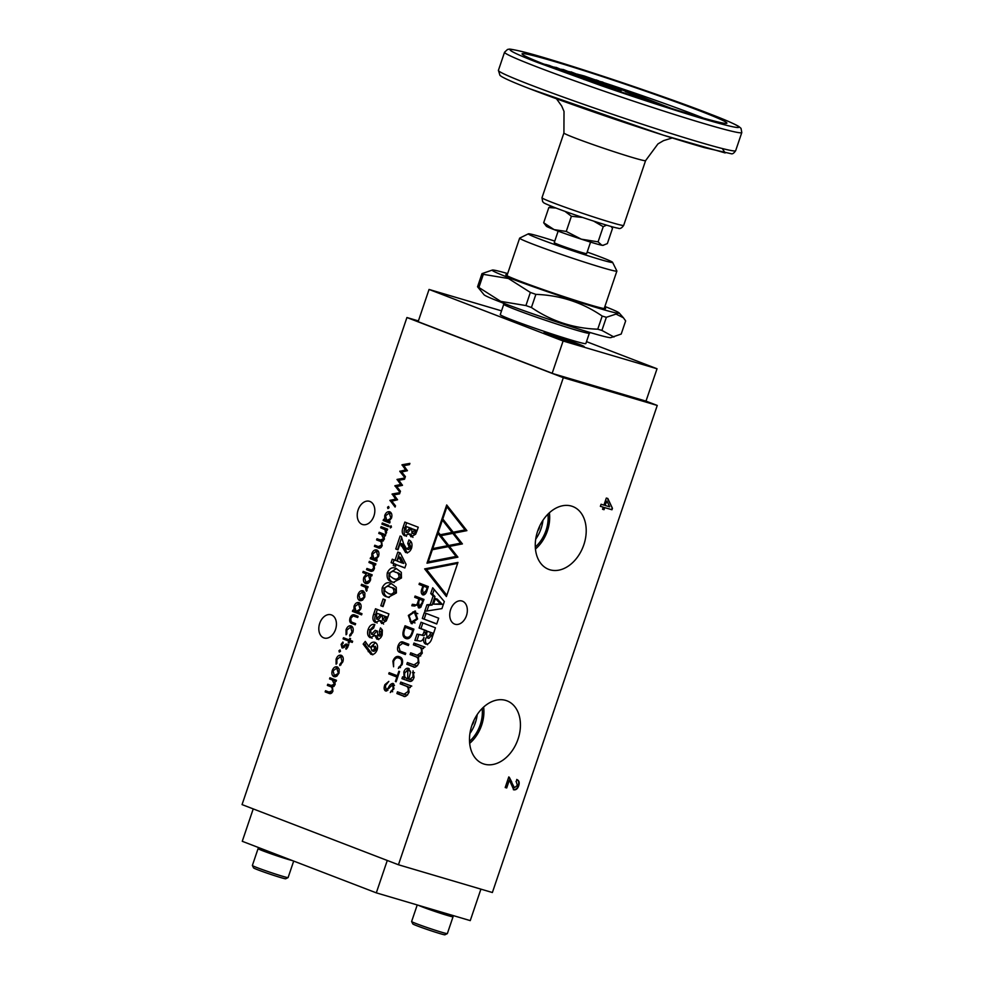 <?xml version="1.0" encoding="UTF-8"?>
<svg xmlns="http://www.w3.org/2000/svg" width="984" height="984" viewBox="0 0 984 984"><rect width="100%" height="100%" fill="white"/><g stroke="black" fill="none" stroke-linecap="round" stroke-linejoin="round"><path stroke-width="1.48" d="M703.412 118.08A104.771 4.182 18.7 0 0 694.729 114.685A104.771 4.182 18.7 0 0 612.577 85.571M671.322 108.388L628.837 91.967M612.515 86.358L612.515 85.534L595.996 80.147A104.771 4.182 18.7 0 0 595.652 79.999M579.662 74.87A104.771 4.182 18.7 0 0 577.202 74.095M563.057 69.704A104.771 4.182 18.7 0 0 561.47 69.224M556.083 67.613A104.771 4.182 18.7 0 0 554.398 67.109M545.653 64.575A104.771 4.182 18.7 0 0 543.82 64.058M549.933 65.78L564.828 70.971L564.607 71.623L560.659 70.516M556.046 67.724L571.901 73.025L571.692 73.677L564.631 71.537M570.904 72.09L583.057 76.42L582.836 77.072L575.074 74.427M580.498 76.358L580.72 75.706L568.875 71.512L575.209 74.034L574.988 74.673L571.716 73.603M595.541 80.7L582.897 76.875M598.211 81.414L596.464 80.774M610.264 85.842L598.087 81.758L598.309 81.118L609.502 84.55L602.725 82.558M594.127 82.41C595.726 83.05 595.64 83.111 593.869 82.595M590.326 81.131L589.674 80.922M598.063 83.419L595.566 82.595L595.787 81.943L604.471 85.018L596.771 82.324L596.55 82.976M604.471 85.018L604.262 85.669L601.039 84.71L600.277 83.677M600.08 84.243L598.026 83.542L598.247 82.902M609.096 86.395L608.875 87.035L605.664 86.088L604.902 85.055L605.972 85.374L601.482 83.64L609.096 86.395L604.902 85.055M609.108 86.002L613.339 87.65L613.118 88.302L608.936 86.863M621.199 90.626L613.905 87.564C612.405 86.961 612.491 86.912 614.164 87.391L621.421 89.975L621.199 90.626L621.421 89.987L616.365 88.474M616.193 88.978L613.684 88.216C612.183 87.613 612.269 87.551 613.954 88.043M611.925 85.965L611.642 86.654L610.621 85.583L611.925 85.965L610.67 85.546M616.181 87.318L622.774 89.63L621.285 89.888M613.475 87.195L612.54 86.1L619.809 88.585L616.23 87.195M625.234 91.057L622.589 90.171M656.955 103.812L656.549 102.865L659.846 104.735M656.353 103.468L649.526 100.823M647.607 100.085L625.295 91.549L625.369 90.688L625.295 91.549M544.386 64.28L555.271 68.486M556.009 69.286L555.419 68.523M549.982 65.645L545.689 64.464L553.746 67.232L553.279 67.859M555.333 68.167L553.746 67.232M564.828 70.971L555.394 68.007M563.488 70.479L556.157 67.392M565.468 71.857L565.689 71.217L563.512 70.381M571.901 73.025L565.689 71.217M563.02 69.815L577.301 74.353L570.978 71.844M572.54 73.935L572.762 73.283L563.143 69.458M575.209 74.034L572.762 73.283M583.057 76.42L580.72 75.706M591.446 79.815L591.667 79.163L580.462 75.387M579.478 75.411L579.699 74.772L584.545 76.076L595.763 80.048L596.341 81.131M595.763 80.048L591.667 79.163M598.481 81.168L602.872 82.127M596.083 79.901L598.592 80.823M605.689 84.403L605.91 83.763L598.309 81.118M612.515 85.534L605.91 83.763M582.86 78.609L582.811 78.597C584.594 79.114 584.681 79.052 583.106 78.425C584.681 79.052 584.594 79.114 582.86 78.609M576.882 76.567C575.296 75.953 575.369 75.879 577.104 76.383L583.106 78.425M584.115 78.855L582.491 78.191M588.592 80.651L584.213 78.597M589.637 81.02L588.703 80.331M581.495 77.834L589.773 80.651M582.516 78.093L581.544 77.711M586.821 79.507L594.348 81.77C595.947 82.398 595.861 82.459 594.09 81.943L586.858 79.372M593.893 82.521L594.09 81.943C595.861 82.459 595.947 82.398 594.348 81.77M599.01 83.923L599.219 83.271M601.039 84.71L601.261 84.058M596.771 82.324L595.787 81.943M605.664 86.088L605.873 85.436M604.41 84.673L609.133 85.915M612.122 88.006L612.343 87.355L604.459 84.526M613.339 87.65L612.343 87.355M613.684 88.216L613.905 87.564C612.405 86.961 612.491 86.912 614.164 87.391M613.93 88.302L614.151 87.65M615.098 87.847L614.434 87.65M618.014 89.741L618.235 89.101M619.736 90.282L619.945 89.63M628.555 94.624L632.466 95.78M635.172 96.653L633.487 95.879L635.898 96.666M634.459 96.284L636.956 97.244M635.775 96.69L634.877 96.444M646.611 100.442L639.046 97.945M639.809 97.773C637.607 97.109 637.374 97.109 639.096 97.797C637.374 97.109 637.607 97.109 639.809 97.773L646.66 100.294M645.356 99.519L651.506 101.733L645.356 99.519M617.89 88.597L612.54 86.1M618.948 88.978L618.014 88.216M621.581 89.987L621.802 89.347L619.096 88.535M622.774 89.63L621.802 89.347M628.456 91.758L621.002 88.954M621.753 88.843C619.551 88.179 619.305 88.179 621.027 88.867C619.305 88.179 619.551 88.179 621.753 88.843L628.591 91.364M628.862 91.893L625.369 90.688M625.516 90.897L626.255 91.832M626.476 91.18L656.549 102.865M660.043 104.156L669.514 107.822M545.333 64.735L552.713 67.552M557.916 68.585L560.585 69.569L557.866 68.757M583.315 76.1L592.934 79.15L582.762 75.805M592.86 79.347L593.512 79.458M578.051 76.887L581.273 78.044M611.371 86.936L608.579 85.94L611.371 86.936M644.188 99.47L640.178 98.117L644.188 99.47M649.538 101.02L646.746 100.011L649.538 101.02M626.131 90.54L622.122 89.187L626.131 90.54M590.56 242.113L586.661 253.626A17.109 0.689 -161.3 0 1 576.366 250.809A17.109 0.689 -161.3 0 1 558.715 244.672A17.109 0.689 -161.3 0 1 554.25 242.654L558.137 231.142M698.701 110.442A108.129 4.317 18.7 0 0 587.116 71.635A108.129 4.317 18.7 0 0 522.061 53.837A108.129 4.317 18.7 0 0 550.277 66.58A108.129 4.317 18.7 0 0 661.851 105.386A108.129 4.317 18.7 0 0 726.905 123.172A108.129 4.317 18.7 0 0 698.701 110.442M587.19 252.064A44.489 1.771 -161.3 0 1 600.99 257.156A44.489 1.771 -161.3 0 1 612.577 262.322A44.489 1.771 -161.3 0 1 586.612 255.323A44.489 1.771 -161.3 0 1 539.921 239.112A44.489 1.771 -161.3 0 1 528.371 233.823A44.489 1.771 -161.3 0 1 554.779 241.092M612.577 262.322L616.87 270.981A51.328 2.054 -161.3 0 1 616.882 271.067A51.328 2.054 -161.3 0 1 585.997 262.63A51.328 2.054 -161.3 0 1 533.033 244.204A51.328 2.054 -161.3 0 1 519.638 238.153A51.328 2.054 -161.3 0 1 519.712 238.091L528.371 233.823M507.252 274.757A52.693 2.103 18.7 0 0 505.825 274.868A52.693 2.103 18.7 0 0 519.552 280.981A52.693 2.103 18.7 0 0 572.995 299.591A52.693 2.103 18.7 0 0 605.566 308.619A52.693 2.103 18.7 0 0 604.496 307.672M507.658 273.577A67.072 2.681 18.7 0 0 492.406 270.034A67.072 2.681 18.7 0 0 509.687 278.066A67.072 2.681 18.7 0 0 580.941 302.777A67.072 2.681 18.7 0 0 619.157 312.937A67.072 2.681 18.7 0 0 604.889 306.491M481.988 273.638L477.548 286.774L484.042 294.745A67.072 2.681 -161.3 0 0 501.446 302.42A67.072 2.681 -161.3 0 0 568.592 325.815A67.072 2.681 -161.3 0 0 610.793 337.647L621.212 334.043L625.652 320.907L623.413 317.771L616.033 314.08L606.353 317.291A77.33 3.087 18.7 0 1 602.196 316.061C582.343 302.469 560.24 295.237 535.874 294.376A77.33 3.087 18.7 0 1 530.364 292.433L508.494 278.534L483.341 274.351A77.33 3.087 18.7 0 1 481.988 273.638L492.406 270.034M613.967 337.008L601.913 330.427L606.353 317.291M602.196 316.061L597.743 329.197A77.33 3.087 18.7 0 0 601.913 330.427M597.743 329.197C573.574 328.398 551.458 321.165 531.422 307.5L535.874 294.376M530.364 292.433L525.923 305.569A77.33 3.087 18.7 0 0 531.422 307.5M525.923 305.569L500.758 301.387L478.888 287.488L483.341 274.351M590.548 332.654L589.281 333.281A45.166 1.808 -161.3 0 1 561.372 325.532A45.166 1.808 -161.3 0 1 515.554 309.579A45.166 1.808 -161.3 0 1 503.783 304.339L503.156 303.072M589.33 333.256L585.837 343.588A45.166 1.808 -161.3 0 1 558.654 336.147A45.166 1.808 -161.3 0 1 512.049 319.935A45.166 1.808 -161.3 0 1 500.266 314.622L503.759 304.29M577.903 345.126A21.353 0.849 -161.3 0 1 555.862 337.856A21.353 0.849 -161.3 0 1 543.734 332.912A21.353 0.849 -161.3 0 1 550.019 334.4A21.353 0.849 -161.3 0 1 572.061 341.669A21.353 0.849 -161.3 0 1 584.188 346.614A21.353 0.849 -161.3 0 1 577.903 345.126M537.645 531.126A33.653 24.047 111 0 0 547.977 569.072A33.653 24.047 111 0 0 583.832 544.779A33.653 24.047 111 0 0 572.122 506.293A33.653 24.047 111 0 0 537.645 531.126M549.392 512.762A32.029 22.89 -69 0 1 547.412 530.868A32.029 22.89 -69 0 1 535.431 549.035M471.865 725.442A33.653 24.047 111 0 0 482.197 763.387A33.653 24.047 111 0 0 518.051 739.095A33.653 24.047 111 0 0 506.354 700.608A33.653 24.047 111 0 0 471.865 725.442M483.624 707.078A32.029 22.89 -69 0 1 481.643 725.183A32.029 22.89 -69 0 1 469.663 743.351M323.748 637.866A12.115 8.462 106.5 0 1 319.603 623.684A12.115 8.462 106.5 0 1 331.054 614.779A12.115 8.462 106.5 0 1 331.51 614.938A12.115 8.462 106.5 0 1 335.642 629.12A12.115 8.462 106.5 0 1 324.191 638.013A12.115 8.462 106.5 0 1 323.748 637.866M362.149 524.386A12.115 8.462 106.5 0 1 358.016 510.204A12.115 8.462 106.5 0 1 369.467 501.299A12.115 8.462 106.5 0 1 369.91 501.459A12.115 8.462 106.5 0 1 374.043 515.641A12.115 8.462 106.5 0 1 362.604 524.534A12.115 8.462 106.5 0 1 362.149 524.386M454.657 624.102A12.115 8.462 106.5 0 1 450.524 609.908A12.115 8.462 106.5 0 1 461.963 601.015A12.115 8.462 106.5 0 1 462.418 601.163A12.115 8.462 106.5 0 1 466.551 615.357A12.115 8.462 106.5 0 1 455.1 624.25A12.115 8.462 106.5 0 1 454.657 624.102M575.062 343.969A16.974 0.676 18.7 0 0 580.056 345.113A16.974 0.676 18.7 0 0 570.13 341.116A16.974 0.676 18.7 0 0 552.897 335.433A16.974 0.676 18.7 0 0 547.928 334.24A16.974 0.676 18.7 0 0 557.251 338.078A16.974 0.676 18.7 0 0 575.062 343.969M535.284 547.03A29.975 21.414 111 0 0 546.009 530.45A29.975 21.414 111 0 0 547.94 514.165M542.971 520.265A29.975 21.414 -69 0 1 541.089 528.556A29.975 21.414 -69 0 1 535.702 539.171M469.516 741.346A29.975 21.414 111 0 0 480.241 724.765A29.975 21.414 111 0 0 482.16 708.468M477.203 714.581A29.975 21.414 -69 0 1 475.321 722.871A29.975 21.414 -69 0 1 469.921 733.486M292.334 860.557A18.856 0.75 -161.3 0 1 288.25 859.438A18.856 0.75 -161.3 0 1 262.986 850.865A18.856 0.75 -161.3 0 1 258.066 848.651A18.856 0.75 -161.3 0 1 258.091 848.626L259.518 847.925M452.345 915.329L453.046 916.731A18.856 0.75 -161.3 0 1 453.046 916.768A18.856 0.75 -161.3 0 1 441.705 913.669A18.856 0.75 -161.3 0 1 422.247 906.891A18.856 0.75 -161.3 0 1 418.237 905.243M537.744 530.843A6.421 4.588 111 0 0 539.306 528.039A6.421 4.588 111 0 0 539.736 525.96M471.963 725.159A6.421 4.588 111 0 0 473.538 722.342A6.421 4.588 111 0 0 473.968 720.276M293.687 861.074L288.103 877.568A18.856 0.75 -161.3 0 1 288.078 877.593A18.856 0.75 -161.3 0 1 282.556 876.264A18.856 0.75 -161.3 0 1 257.291 867.704A18.856 0.75 -161.3 0 1 252.384 865.514A18.856 0.75 -161.3 0 1 252.371 865.477L258.066 848.651M453.046 916.768L447.351 933.595A18.856 0.75 -161.3 0 1 447.326 933.619A18.856 0.75 -161.3 0 1 435.678 930.384A18.856 0.75 -161.3 0 1 416.539 923.73A18.856 0.75 -161.3 0 1 411.632 921.541A18.856 0.75 -161.3 0 1 411.619 921.504L417.228 904.948M288.078 877.593L285.692 878.774A16.974 0.676 -161.3 0 1 275.2 875.858A16.974 0.676 -161.3 0 1 257.98 869.868A16.974 0.676 -161.3 0 1 253.565 867.9L252.384 865.514M447.326 933.619L444.94 934.8A16.974 0.676 -161.3 0 1 434.448 931.885A16.974 0.676 -161.3 0 1 417.241 925.895A16.974 0.676 -161.3 0 1 412.813 923.927L411.632 921.541M555.972 208.03L548.826 207.575L551.335 206.296M582.577 217.464L571.397 216.259L564.988 211.351M606.562 225.139L603.229 226.677L593.746 221.154M603.647 245.213L601.864 245.25A29.938 1.193 -161.3 0 0 602.934 245.36L607.362 243.589L612.491 228.411L611.162 226.468M571.397 216.259L566.255 231.437L554.115 229.629L543.685 222.753L548.826 207.575M543.685 222.753L546.341 226.209A29.938 1.193 -161.3 0 0 554.115 229.629A29.938 1.193 -161.3 0 0 581.323 239.173L566.255 231.437M598.087 241.855L581.323 239.173A29.938 1.193 -161.3 0 0 601.864 245.25L598.087 241.855L603.229 226.677M477.548 286.774A77.33 3.087 18.7 0 0 478.888 287.488M501.545 310.858L429.049 289.444L563.106 341.005L657.041 368.766L586.489 341.632M563.106 341.005L552.184 373.256L418.138 321.694L429.049 289.444M418.138 321.694L552.233 373.416L645.984 401.128L657.041 368.766M645.996 401.115L657.25 405.445L563.315 377.684L406.921 317.524L418.397 320.919M516.28 781.665L517.35 785.355L514.46 787.741L508.777 776.929L505.198 787.52L506.698 787.963L509.38 780.041L513.771 789.82C515.985 790.115 517.633 788.774 518.691 785.798C519.687 782.747 519.171 780.681 517.141 779.635L516.01 781.554M513.525 789.746L513.353 789.66C515.542 789.943 517.19 788.602 518.248 785.626L518.691 785.798M606.316 498.052L603.93 505.112L601.076 504.263L600.363 506.342L603.229 507.178L602.528 509.257L604.028 509.7L604.729 507.633L611.962 509.761L612.454 508.31L607.829 498.494L606.316 498.052M657.25 405.445L492.381 892.525L398.446 864.764L563.315 377.684M406.921 317.524L242.052 804.604L398.446 864.764M369.996 569.662L371.522 570.105L373.637 568.149L372.998 564.263L368.951 562.504L369.344 561.347L375.876 563.857L375.482 565.013L374.301 564.57L374.375 568.666C373.207 571.163 371.694 571.913 369.861 570.929L366.528 569.65L366.921 568.481L373.194 570.597M370.587 579.847C369.394 582.786 367.708 584.016 365.544 583.537C363.563 582.454 362.985 580.375 363.809 577.288L366.417 573.918L362.825 572.54L363.219 571.384L372.161 574.816L371.767 575.984L370.562 575.517L370.587 579.847M353.945 610.609L354.006 606.255C355.212 603.327 356.909 602.11 359.074 602.626C361.03 603.733 361.595 605.824 360.759 608.899L358.078 612.196L361.977 613.696L361.583 614.865L352.42 611.335L352.813 610.166L355.433 611.039M331.067 685.516L334.351 684.237L332.284 679.981L329.542 678.923L329.935 677.767L336.466 680.276L336.073 681.445L334.941 681.002L335.077 684.753L332.481 687.152L332.887 691.235C331.78 693.499 330.39 694.175 328.693 693.24L325.151 691.887L325.544 690.719L329.087 692.084L332.149 690.719C332.567 688.197 331.817 686.746 329.886 686.377L327.352 685.405L327.746 684.249L334.08 686.426M329.087 692.084L331.866 692.921M338.951 650.731L340.058 649.944L340.439 651.31L339.332 652.097L338.951 650.731L340.476 651.187M344.338 647.288L342.457 646.722L345.741 644.163L346.897 644.126L347.795 647.177L346.048 649.243L345.753 648.235L346.995 646.869L346.54 645.295L342.051 647.89L341.104 644.385L342.899 642.023L343.244 643.032L341.928 644.643L342.407 646.709L344.277 646.968M346.183 646.008L347.623 644.729L345.741 644.163L346.897 644.126M347.979 645.725L345.827 645.393M343.207 647.841L342.235 647.939M343.084 638.899L343.478 637.743L349.209 639.944L349.775 638.284L350.575 638.591L350.009 640.252L352.641 641.26L352.247 642.429L349.615 641.42L349.062 643.081L348.25 642.773L348.816 641.113L343.084 638.899L344.966 639.452L345.31 638.444M352.862 627.681L350.808 627.042L346.848 630.104L346.823 633.991L346.061 634.791L346.048 629.785C347.217 626.71 348.914 625.406 351.128 625.861C353.17 627.042 353.723 629.243 352.776 632.478L349.775 636.217L349.689 635.086L352.001 632.085L350.661 626.992L352.42 627.521M384.695 519.761L384.756 515.419C385.962 512.479 387.659 511.274 389.824 511.791C391.78 512.885 392.345 514.976 391.509 518.051L388.889 521.372L390.094 521.84L389.701 522.996L383.17 520.487L383.563 519.331L386.183 520.204M371.435 634.225L375.199 630.326L377.438 631.187L377.831 635.566L379.762 634.09L379.32 631.347L380.501 627.866L382.358 630.264L382.161 635.037C380.919 638.21 379.135 639.575 376.811 639.108L374.879 635.43L370.23 637.706C367.635 636.205 366.946 633.401 368.176 629.305C369.726 625.406 371.94 623.819 374.83 624.557L373.649 628.038L370.513 630.412L371.435 634.225L373.428 634.815L377.081 630.879M377.831 635.566L379.75 636.131L381.632 634.643L381.202 631.9L382.038 629.452M387.856 617.042L386.281 620.904L381.706 623.536L379.812 620.535L375.261 622.466C372.776 620.929 372.247 618.186 373.662 614.225L375.507 608.764L388.914 613.918L387.856 617.042M401.312 572.344L401.46 578.002L393.342 582.356L392.161 581.95C388.065 581.064 386.454 577.977 387.339 572.676C389.787 567.952 392.837 566.624 396.503 568.691L401.312 572.344M395.359 568.297L396.503 568.691M406.577 548.912L409.209 547.067L407.72 543.451L408.901 539.958C411.73 541.261 412.616 544.004 411.558 548.186C410.143 551.655 408.151 553.082 405.556 552.467L400.193 543.291L397.979 549.835L395.752 548.974L400.131 536.022L401.349 536.489L403.624 543.869L406.577 548.912L408.594 549.515L411.091 547.621L409.602 544.004L410.574 541.114M417.204 530.339L415.629 534.214L411.054 536.846L409.147 533.832L404.596 535.776C402.124 534.238 401.595 531.495 403.009 527.535L404.854 522.073L418.262 527.227L417.204 530.339M403.944 694.31L408.003 691.543C408.704 688.628 408.016 686.795 405.949 686.045L400.18 683.831L400.771 682.096L410.845 685.799L410.242 687.595L408.668 687.164L408.95 692.404C406.798 696.192 404.867 697.373 403.157 695.971L396.896 693.56L397.474 691.814L405.826 694.864M411.755 686.082L410.845 685.799M462.406 543.906L449.467 546.415L457.917 557.165L426.994 563.18L446.699 504.964L466.896 530.634L453.956 533.156L462.406 543.906M427.142 590.105C426.281 593.45 424.793 595.037 422.702 594.865C420.98 593.573 420.783 591.335 422.136 588.174L422.899 585.923L419.036 584.434L419.467 583.168L428.335 586.587L427.142 590.105M457.954 562.418L446.404 596.55L424.645 568.887L457.954 562.418M403.846 671.998C404.904 669.059 406.478 667.841 408.581 668.357L410.488 672.392L408.729 679.132L409.639 679.489L412.96 676.869L413.059 670.793L414.055 677.324C412.96 680.694 411.275 681.986 409 681.199L401.939 678.653L402.542 676.857L404.043 677.373L403.846 671.998L404.99 672.33M413.858 665.024L417.917 662.257C418.618 659.341 417.929 657.509 415.863 656.759L410.094 654.544L410.685 652.81L417.154 655.295L421.201 652.54C421.902 649.612 421.226 647.779 419.159 647.041L413.391 644.815L413.981 643.081L424.055 646.796L423.44 648.591L421.878 648.149L422.148 653.388L418.36 657.263L418.864 663.118C416.712 666.894 414.781 668.087 413.071 666.685L406.81 664.261L407.388 662.527L415.74 665.578M424.965 647.066L424.055 646.796M417.154 655.295L419.036 655.848M414.879 640.424L417.007 634.139L420.266 634.68C421.865 635.59 423.058 634.803 423.846 632.331L424.584 630.154L419.073 628.038L421.029 622.245L435.445 627.792L432.173 637.46C430.955 642.035 428.803 644.262 425.715 644.139C423.686 642.995 423.108 640.769 423.981 637.447L423.907 637.423C422.689 640.633 420.955 641.765 418.692 640.818L414.879 640.424M422.308 618.456L424.276 612.663L438.692 618.21L436.724 624.004L422.308 618.456L436.773 623.856M411.816 605.75L412.308 604.299L414.313 604.52C416.084 605.332 417.228 604.631 417.733 602.405L418.901 598.936L414.682 597.313L415.1 596.046L423.981 599.453L420.844 607.165L418.495 607.878L417.511 604.447L414.707 606.033L411.816 605.75M408.335 615.431L415.076 610.953L417.573 618.985L411.238 623.598L408.335 615.431L409.098 615.652M406.515 638.702L405.752 638.481C402.85 637.238 402.185 634.262 403.76 629.551L405.039 625.763L413.92 629.182L412.628 632.97C411.029 637.669 408.741 639.514 405.752 638.481L406.134 638.616M405.334 654.52L399.59 652.306C397.548 651.482 397.019 649.354 398.016 645.91C399.319 642.577 400.992 641.285 403.059 642.048L408.815 644.262L408.385 645.529L402.591 643.302L404.522 643.868L402.641 643.315L398.754 646.193L400.033 651.051L405.765 653.253L405.334 654.52M400.968 658.739L399.086 658.185C396.958 657.103 395.137 658.161 393.625 661.371L393.588 666.795L392.887 661.088C394.596 657.066 396.81 655.651 399.541 656.82C402.333 657.779 403.194 660.387 402.124 664.643L398.286 668.431L401.386 664.36C402.136 660.854 401.374 658.8 399.086 658.185L402.296 659.514M396.109 681.777L395.371 681.481L396.884 677.041L388.754 673.892L389.172 672.65L397.315 675.762L398.852 671.236L399.578 671.519L396.109 681.777M394.338 685.282L392.714 684.803L385.593 691.026C383.932 689.919 383.698 687.791 384.916 684.618L388.828 681.395L385.421 685.602L385.986 689.636L388.274 688.037C389.529 685.073 391.128 683.536 393.059 683.4L393.944 688.788L390.291 692.539L393.157 688.665L392.616 684.778L394.498 685.331M385.986 689.636L386.7 691.051M393.858 563.734L391.103 562.676L392.284 559.195L395.039 560.253L397.819 552.024L400.254 552.959L406.084 564.336L404.854 567.965L396.097 564.595L395.507 566.341L393.268 565.48L393.858 563.734L395.74 564.287L392.985 563.229L394.117 559.896M396.257 587.3L396.404 592.946L388.274 597.3L387.093 596.894C382.997 596.009 381.398 592.922 382.272 587.62C384.719 582.897 387.782 581.569 391.435 583.647L396.257 587.3M390.291 583.241L391.435 583.647M380.808 605.738L383.083 599.01L385.322 599.871L383.047 606.599L380.808 605.738L382.69 606.292L384.916 599.711M365.285 641.408L368.742 646.562C370.242 643.019 372.321 641.605 374.966 642.343C377.389 643.622 378.114 646.144 377.13 649.895C375.63 653.462 373.551 654.926 370.894 654.298L363.17 644.089L365.285 641.408M404.99 477.83L399.799 471.361L405.605 469.897L402.026 464.78L409.885 463.378L409.455 464.62L403.809 465.641L407.388 470.733L401.669 471.951L405.408 476.6L404.99 477.83M400.045 492.443L394.928 485.727L400.66 484.509L397.081 479.405L404.928 477.99L404.51 479.245L398.864 480.253L402.444 485.346L396.724 486.563L400.451 491.213L400.045 492.443M395.101 507.055L389.984 500.339L395.703 499.122L392.124 494.017L399.984 492.603L399.566 493.857L393.907 494.866L397.561 499.761L391.78 501.176L395.507 505.837L395.101 507.055M387.524 507.24L388.631 506.452L389.012 507.818L387.905 508.605L387.524 507.24L389.049 507.695M385.519 532.676L385.064 529.712L380.697 527.793L381.091 526.637L387.622 529.146L387.229 530.302L386.269 529.933L386.564 532.664L385.999 533.586L385.519 532.676L386.441 532.959M381.927 524.14L382.321 522.984L388.852 525.493L388.459 526.649L381.927 524.14L383.809 524.693L384.154 523.685M390.033 526.6L391.078 525.788L391.411 527.129L390.353 527.941L390.033 526.6L391.447 527.018M424.719 611.335L426.933 604.791L430.217 604.496L433.095 596.009L430.734 593.561L432.702 587.78L444.325 601.568L441.927 608.629L424.719 611.335M339.025 673.105L336.725 676.291L333.97 676.684C331.989 675.614 331.423 673.56 332.26 670.498C333.441 667.57 335.126 666.377 337.291 666.894L339.16 669.083L339.025 673.105M342.912 657.078L340.858 656.439L336.897 659.501L336.872 663.376L336.11 664.188L336.097 659.182C337.266 656.107 338.963 654.803 341.19 655.258C343.231 656.439 343.773 658.64 342.826 661.875L339.824 665.614L339.738 664.483L342.051 661.482L340.71 656.389L342.469 656.918M352.604 622.478L355.63 623.647L355.236 624.803L352.063 623.585C349.873 622.933 349.197 621.076 350.021 618.026C351.226 615.074 352.887 614.114 354.99 615.135L358.102 616.341L357.709 617.497L353.096 615.935L350.821 618.346L351.079 621.679L352.604 622.478M357.758 617.349L353.096 615.935M364.769 597.042L362.481 600.215L359.713 600.621C357.746 599.551 357.167 597.497 358.004 594.434C359.197 591.507 360.87 590.302 363.034 590.831L364.904 593.02L364.769 597.042M366.011 590.314L365.556 587.337L361.189 585.431L361.583 584.262L368.114 586.772L367.721 587.94L366.761 587.571L367.057 590.289L366.491 591.212L366.011 590.314L366.934 590.584M371.767 557.953L371.829 553.611C373.034 550.671 374.732 549.466 376.897 549.982C378.852 551.089 379.418 553.18 378.569 556.255L375.949 559.576L377.167 560.031L376.774 561.2L370.242 558.691L370.636 557.522L373.243 558.395M380.304 540.032L383.588 538.752L381.534 534.496L378.779 533.439L379.172 532.283L385.703 534.792L385.31 535.96L384.178 535.517L384.326 539.269L381.731 541.667L382.124 545.751C381.029 548.014 379.627 548.691 377.942 547.756L374.4 546.391L374.793 545.234L378.336 546.6L381.398 545.234C381.817 542.713 381.054 541.261 379.135 540.893L376.589 539.921L376.983 538.752L383.329 540.942M378.336 546.6L381.115 547.436M506.698 787.963L505.21 787.483M509.306 777.286L511.828 782.182M511.385 782.009L514.005 787.569M516.686 779.463C518.728 780.509 519.245 782.575 518.248 785.626M506.256 787.79L509.38 780.041M607.399 498.371L612.454 508.31M612.011 508.138L611.962 509.761M611.519 509.589L604.729 507.633M604.287 507.461L604.028 509.7M603.586 509.527L602.54 509.22M600.375 506.305L603.229 507.178M373.637 568.149L374.461 568.395M374.338 564.668L372.998 564.263M373.403 570.659L371.878 570.228M366.528 569.65L371.263 571.298M368.754 569.183L368.41 570.203M374.301 564.57L375.507 564.927M368.951 562.504L370.82 563.057L371.165 562.048M374.879 564.828L370.82 563.057M365.679 582.245L366.712 583.697M370.611 579.773L365.925 582.368L364.621 577.559L363.809 577.288M370.562 575.517L371.804 575.886M362.825 572.54L364.707 573.094L365.052 572.085M366.417 573.918L364.707 573.094M354.006 606.255L354.83 606.501M359.75 603.007L358.114 603.672M352.42 611.335L354.302 611.888L354.658 610.818M361.632 614.717L354.302 611.888M335.163 684.483L334.351 684.237M327.352 685.405L332.555 687.287M329.566 684.95L329.222 685.959M332.149 690.719L332.961 690.965M325.151 691.887L330.046 693.597M327.377 691.42L327.032 692.441M334.941 681.002L336.097 681.346M329.542 678.923L331.423 679.489L331.768 678.468M335.31 681.112L331.423 679.489M345.347 645.775L344.302 645.455M342.493 646.734L344.043 647.201M341.104 644.385L341.928 644.631M343.182 647.853L342.789 646.82M346.995 646.869L347.819 647.103M345.753 648.235L346.897 648.567M347.623 644.729L348.779 644.68M350.033 640.19L349.209 639.944M348.816 641.113L344.966 639.452M348.25 642.773L349.074 643.007M349.615 641.42L352.309 642.281M352.001 632.085L352.826 632.318M349.689 635.086L350.968 635.467M346.048 629.785L346.872 630.018M350.243 626.919L351.829 626.255M384.756 515.419L385.58 515.653M390.5 512.172L388.864 512.824M383.17 520.487L385.052 521.04L385.408 519.97M389.75 522.848L385.052 521.04M371.632 634.286L373.317 634.778M368.176 629.305L370.046 629.858L374.695 624.951M372.112 638.259C369.517 636.759 368.828 633.954 370.046 629.858M374.879 635.43L376.749 635.984L378.68 639.661M379.32 631.347L381.202 631.9M379.762 634.09L381.632 634.643M377.905 635.578L379.713 636.119M373.662 614.225L375.544 614.791L377.339 609.465M377.13 623.02C374.658 621.482 374.129 618.739 375.544 614.791M379.812 620.535L381.681 621.088L383.588 624.09M394.276 582.589L392.161 581.95M387.339 572.676L389.209 573.229L396.294 568.617M394.031 582.503C389.947 581.618 388.336 578.531 389.209 573.229M395.752 548.974L397.622 549.527L401.681 537.559M400.193 543.291L402.075 543.857L407.438 553.02M407.72 543.451L409.602 544.004M409.209 547.067L411.091 547.621M406.822 548.998L408.446 549.478M403.009 527.535L404.879 528.088L406.687 522.775M406.478 536.329C404.006 534.792 403.465 532.049 404.879 528.088M409.147 533.832L411.029 534.386L412.936 537.399M399.307 692.527L398.766 694.114L396.896 693.56M398.766 694.114L404.387 696.278M410.242 687.57L408.729 687.115M402.604 682.798L402.062 684.384L400.18 683.831M402.062 684.384L408.791 687.139M407.622 694.925L406.072 694.95M422.136 588.174L422.886 588.395M423.194 593.524L423.846 594.951M421.287 583.881L420.918 584.988L419.036 584.434M420.918 584.988L422.899 585.923M424.645 568.887L426.527 569.453L446.834 595.271M457.622 563.402L426.527 569.453M409.258 668.739L406.995 670.153M405.568 677.644L403.957 677.164M405.777 677.816L404.055 677.312M405.912 677.927L404.043 677.373M404.399 677.472L403.821 679.194M406.121 679.932L410.119 681.469M414.473 672.712L412.431 672.65M412.653 680.116L409.639 679.489M415.802 643.782L415.273 645.369L413.391 644.815M415.273 645.369L421.988 648.124M420.721 655.947L419.282 655.934M412.517 653.511L411.976 655.098L410.094 654.544M411.976 655.098L418.618 657.779M417.536 665.639L415.986 665.664M409.221 663.241L408.68 664.827L406.81 664.261M408.68 664.827L414.301 666.98M423.452 648.554L421.939 648.099M422.862 622.946L420.943 628.591L426.453 630.707L425.728 632.884C424.94 635.356 423.747 636.144 422.148 635.234L417.007 634.139M418.877 634.692L416.921 640.498M425.863 638.001C424.99 641.322 425.568 643.561 427.597 644.692M420.943 628.591L419.073 628.038M426.453 630.707L424.584 630.154M426.097 613.376L424.19 619.01M414.313 604.52L412.308 604.299M414.19 604.852L413.858 605.849M419.307 606.636L419.75 607.952M416.933 596.747L416.552 597.866L414.682 597.313M416.552 597.866L418.901 598.936M417.031 605.246L416.195 605.074M409.984 621.298L412.185 623.77M415.605 611.187L412.739 612.06M406.872 626.476L406.478 627.644M405.137 636.525L407.068 638.776M399.59 650.793L401.472 652.859L399.59 652.306M401.472 652.859L405.383 654.372M404.522 643.868L408.434 645.381M404.006 642.417L401.89 643.192M400.07 657.066L397.192 657.89M400.5 667.595L398.741 667.078M396.884 677.041L397.634 677.263M396.134 681.715L395.371 681.481M398.077 675.983L397.315 675.762M391.005 673.351L390.636 674.446L388.754 673.892M390.636 674.446L397.671 677.176M392.407 691.666L390.857 691.211M393.809 683.966L392.665 684.79M391.103 562.676L392.985 563.229M393.268 565.48L395.15 566.034L395.74 564.287M396.097 564.595L404.904 567.817M395.039 560.253L396.921 560.806L399.652 552.725M389.221 597.534L387.093 596.894M382.272 587.62L384.154 588.186L391.238 583.561M388.975 597.448C384.879 596.562 383.28 593.475 384.154 588.186M368.742 646.562L370.611 647.115L375.581 642.65M363.17 644.089L365.039 644.643L366.343 642.995M372.776 654.852L365.039 644.643M399.799 471.361L401.681 471.914L399.885 471.115M402.026 464.78L403.907 465.346L409.565 464.325M401.952 465.002L403.907 465.346M405.605 469.897L407.364 470.413M401.755 471.668L407.401 470.463M394.855 485.973L396.81 486.281L394.928 485.727M397.081 479.405L398.951 479.958L404.608 478.937M397.007 479.614L398.951 479.958M400.66 484.509L402.419 485.038M396.81 486.281L402.456 485.087M389.91 500.585L391.866 500.905L389.984 500.339M392.124 494.017L394.006 494.571L399.664 493.562M392.062 494.226L394.006 494.571M395.703 499.122L397.474 499.651M391.866 500.905L397.511 499.7M385.826 532.135L386.638 532.369M386.343 530.093L385.064 529.712M386.269 529.933L387.253 530.228M380.697 527.793L382.579 528.346L382.924 527.338M386.946 530.265L382.579 528.346M388.508 526.501L383.809 524.693M430.217 604.496L432.099 605.049L428.815 605.357L426.933 604.791M428.815 605.357L426.908 610.99M434.165 589.527L432.616 594.127L430.734 593.561M432.616 594.127L434.965 596.562L433.095 596.009M434.965 596.562L432.099 605.049M332.26 670.498L333.084 670.744M336.331 667.927L337.979 667.275M335.163 676.869L334.117 675.418M342.051 661.482L342.875 661.715M339.738 664.483L341.017 664.864M336.097 659.182L336.922 659.415M340.292 656.316L341.878 655.651M356.565 616.894L354.978 616.488M350.021 618.026L350.858 618.272M353.49 615.972L355.482 615.332M352.063 623.585L353.945 624.139L351.669 622.072M355.286 624.656L353.945 624.139M358.004 594.434L358.84 594.68M362.075 591.864L363.723 591.212M360.919 600.806L359.861 599.342M366.331 589.76L367.13 590.006M366.835 587.719L365.556 587.337M366.761 587.571L367.745 587.854M361.189 585.431L363.071 585.984L363.416 584.963M367.438 587.891L363.071 585.984M371.829 553.611L372.653 553.857M377.573 550.363L375.925 551.028M370.242 558.691L372.124 559.244L372.481 558.174M376.823 561.052L372.124 559.244M384.412 538.998L383.588 538.752M376.589 539.921L381.804 541.803M378.815 539.466L378.471 540.474M381.398 545.234L382.21 545.48M374.4 546.391L379.283 548.113M376.626 545.936L376.282 546.956M384.178 535.517L385.347 535.862M378.779 533.439L380.66 533.992L381.005 532.984M384.559 535.628L380.66 533.992M606.956 501.053L604.988 505.382L606.956 501.053L609.662 506.797L605.443 505.555M387.364 860.508L253.306 808.934M480.905 889.142L470.254 920.618L376.306 892.857L387.229 860.594M253.183 809.033L242.261 841.295L376.306 892.857M370.033 575.173L370.993 575.64M368.336 583.045L366.22 582.454M358.299 612.085L356.405 611.519M389.111 521.249L387.155 520.671M381.767 615.886L379.886 615.332L376.528 619.01L376.737 613.18L382.05 615.062L378.409 619.563L376.774 619.084M376.528 619.01L378.409 619.563M387.204 617.042L385.322 616.488L382.567 619.932L382.407 615.357L387.204 617.042L384.449 620.486L382.714 619.969M382.567 619.932L384.449 620.486M400.906 577.719L399.024 577.153C397.302 579.391 395.408 579.822 393.342 578.457L389.947 576.071L389.75 573.586C391.398 571.31 393.243 570.843 395.297 572.171L397.167 572.725C399.701 573.069 400.943 574.73 400.906 577.719C399.184 579.945 397.29 580.388 395.211 579.01M411.115 529.195L409.233 528.642L405.875 532.319L406.084 526.489L411.398 528.359L407.757 532.873L406.121 532.393M405.875 532.319L407.757 532.873M416.552 530.351L414.67 529.786L411.915 533.23L411.755 528.666L416.552 530.351L413.784 533.783L412.062 533.279M411.915 533.23L413.784 533.783M462.308 543.771L450.611 546.046L448.729 545.493L441.004 535.665L452.837 533.377L460.561 543.193L448.729 545.493M448.925 545.542L449.491 546.268L434.633 549.146L432.751 548.592L437.905 533.377L439.59 533.869M440.475 534.804L441.139 535.64M457.818 557.03L430.143 562.418L428.261 561.852L432.37 549.736L448.347 546.637L456.072 556.452L428.261 561.852M466.797 530.511L455.1 532.774L453.218 532.221L442.788 518.962L446.884 506.846L465.051 529.921L453.218 532.221M453.415 532.283L453.981 532.996L442.16 535.296L440.278 534.742L438.298 532.221L442.394 520.106L452.099 532.442L440.278 534.742M427.929 587.792L427.167 587.559L426.133 590.634L423.157 593.5L425.174 594.102L423.428 593.586M423.157 593.5L422.591 589.268L423.624 586.206L427.954 587.694M410.439 671.186L407.807 670.19L407.622 678.714L408.754 679.046M432.566 633.056L430.684 632.503L429.922 634.766L427.031 637.767L426.613 633.487L427.376 631.236L432.566 633.056L431.804 635.32L428.913 638.333L427.314 637.853M427.031 637.767L428.913 638.333M423.563 600.658L422.812 600.437L421.853 603.266L418.963 606.525L418.729 601.913L419.639 599.219L423.6 600.572M420.894 607.103L419.221 606.599M414.289 612.196L416.835 618.702L411.3 622.097L409.073 615.713L414.289 612.196L417.806 613.672M415.051 622.897L411.632 622.208M413.514 630.375L412.751 630.154L412.075 632.134C410.795 636.304 408.84 637.964 406.207 637.128C403.821 636.341 403.219 634.016 404.399 630.154L405.359 627.312L413.538 630.289M409.639 637.927L408.089 637.681M403.711 563.414L400.611 557.362L398.729 556.809L401.841 562.86L403.711 563.414M395.851 592.663L393.969 592.11C392.247 594.336 390.353 594.779 388.274 593.401L384.892 591.015L384.683 588.53C386.343 586.255 388.188 585.788 390.23 587.116L392.112 587.669C394.646 588.014 395.888 589.674 395.851 592.663C394.129 594.902 392.235 595.332 390.156 593.955M375.334 646.279L376.577 649.588L373.957 651.346L371.952 650.756L370.906 647.595L373.649 645.775L374.695 649.034L371.952 650.756M435.383 598.567L437.265 599.121L442.271 604.348L433.501 604.151L435.383 598.567L440.389 603.795L442.271 604.348M336.836 676.217L334.683 675.627M362.579 600.154L360.427 599.563M376.183 559.441L374.228 558.875M555.505 336.725L572.811 342.703L555.505 336.725M364.621 577.559L368.483 574.717L370.365 575.271M370.181 575.209L368.299 574.656L369.787 579.527M367.979 582.971L365.925 582.368M360.771 608.85L356.06 611.421L354.793 606.611L358.668 603.795L360.55 604.348M360.415 604.299L358.533 603.745L359.947 608.604M358.139 612.036L356.06 611.421M391.521 518.002L386.81 520.573L385.543 515.764L389.418 512.947L391.3 513.5M391.165 513.463L389.283 512.898L390.697 517.756M388.889 521.2L386.81 520.573M382.05 615.062L380.168 614.496L379.886 615.332M376.737 613.18L380.168 614.496M382.407 615.357L385.322 616.488M399.024 577.153C399.073 574.176 397.819 572.516 395.297 572.171L397.167 572.725M396.232 579.367L393.342 578.457M411.398 528.359L409.516 527.805L409.233 528.642M406.084 526.489L409.516 527.805M411.755 528.666L414.67 529.786M462.234 543.685L460.561 543.193M454.51 533.869L452.837 533.377M449.491 546.268L447.609 545.702L432.751 548.592M437.905 533.377L447.609 545.702M457.744 556.956L456.072 556.452M450.02 547.129L448.347 546.637M466.724 530.425L465.051 529.921M448.569 507.338L446.884 506.846M453.981 532.996L452.099 532.442M444.079 520.61L442.394 520.106M423.624 586.206L427.167 587.559M409.492 679.268L407.61 678.714C404.978 678.296 404.055 676.303 404.842 672.736L407.807 670.19M427.376 631.236L430.684 632.503M419.639 599.219L422.812 600.437M420.967 607.128L418.963 606.525M412.075 632.134L412.837 632.368M405.359 627.312L412.751 630.154M408.421 637.792L406.207 637.128M401.841 562.86L397.278 561.114L398.729 556.809M393.969 592.11C394.006 589.121 392.764 587.46 390.23 587.116L392.112 587.669M391.165 594.311L388.274 593.401M372.161 650.818L373.834 651.31M376.577 649.588L374.695 649.034M442.296 604.262L440.414 603.696M440.389 603.795L433.501 604.151M339.049 673.031L334.351 675.528L333.072 670.805L336.885 668.05L338.767 668.603M338.594 668.554L336.712 668.001L338.225 672.785M336.417 676.143L334.351 675.528M364.793 596.968L360.107 599.465L358.816 594.742L362.629 591.987L364.511 592.54M364.338 592.491L362.456 591.938L363.969 596.722M362.173 600.08L360.107 599.465M378.594 556.206L373.883 558.777L372.616 553.967L376.491 551.138L378.373 551.704M378.237 551.655L376.355 551.101L377.77 555.96M375.962 559.392L373.883 558.777M561.679 339.308L561.901 338.619M562.688 71.094L562.909 70.442M556.501 98.794L561.704 106.026L564.016 111.438L563.918 132.975A43.111 1.722 18.7 0 0 574.053 137.625A43.111 1.722 18.7 0 0 575.16 138.055A43.111 1.722 18.7 0 0 619.649 153.529A43.111 1.722 18.7 0 0 645.59 160.626L623.672 225.398A43.111 1.722 -161.3 0 1 597.731 218.3A43.111 1.722 -161.3 0 1 553.242 202.827A43.111 1.722 -161.3 0 1 552.122 202.397A43.111 1.722 -161.3 0 1 541.987 197.747L542.664 201.695C544.509 202.876 540.314 201.769 553.562 207.095C572.405 214.524 614.102 228.03 617.964 228.128C619.822 229.149 621.728 228.239 623.672 225.398M741.801 132.545L741.014 128.338L738.873 126.53C734.925 124.095 725.602 120.036 710.915 114.341C660.682 94.599 551.04 58.241 520.106 51.094C506.047 48.019 510.118 49.446 507.547 49.421L504.546 52.238A125.239 5.006 18.7 0 0 533.98 65.743A125.239 5.006 18.7 0 0 537.215 66.998A125.239 5.006 18.7 0 0 666.451 111.942A125.239 5.006 18.7 0 0 741.801 132.545L735.663 150.687A125.239 5.006 -161.3 0 1 660.313 130.072A125.239 5.006 -161.3 0 1 531.077 85.128A125.239 5.006 -161.3 0 1 527.842 83.886A125.239 5.006 -161.3 0 1 498.408 70.381L499.97 75.399L501.422 76.457C505.419 78.892 514.706 82.939 529.281 88.585C552.319 97.49 580.904 107.736 615.062 119.31C651.064 131.45 680.842 140.884 704.396 147.625L731.223 153.738C732.514 154.193 733.99 153.184 735.663 150.687M529.453 88.646L663.437 135.189L725.183 152.938L722.281 148.535M710.743 114.279C736.352 123.922 762.969 136.591 700.153 117.92C667.312 107.945 634.225 97.145 600.88 85.534L538.223 62.73C512.627 53.099 485.998 40.418 548.814 59.101C581.655 69.077 614.742 79.876 648.087 91.487L710.743 114.279M371.312 563.414L373.182 563.967M329.886 686.377L331.768 686.943M332.284 679.981L334.166 680.547M401.115 545.936L402.985 546.501M407.831 686.611L405.949 686.045M409.11 691.875L408.003 691.543M414.092 677.213L412.96 676.869M421.041 647.595L419.159 647.041M422.321 652.859L421.201 652.54M417.745 657.312L415.863 656.759M419.024 662.589L417.917 662.257M420.266 634.68L422.148 635.234M425.728 632.884L423.846 632.331M418.495 602.639L417.733 602.405M404.522 629.772L403.76 629.551M393.637 661.309L392.887 661.088M402.136 664.581L401.386 664.36M393.157 688.665L393.907 688.886M389.172 688.296L388.274 688.037M387.856 690.19L386.171 689.686M385.703 684.852L384.916 684.618M368.188 651.605L370.07 652.158M382.887 528.642L384.769 529.195M363.379 586.267L365.261 586.821M379.135 540.893L381.017 541.446M381.534 534.496L383.416 535.05M386.835 618.136L384.953 617.583M416.183 531.434L414.301 530.88M426.884 590.855L426.133 590.634M429.922 634.766L431.804 635.32M421.853 603.266L422.603 603.5M417.597 618.924L416.835 618.702M584.016 79.581L584.238 78.941M595.283 82.927L595.505 82.287M612.614 87.711L612.823 87.072M632.626 96.37L632.835 95.719M637.694 97.908L637.915 97.268M611.937 86.715L612.159 86.075M610.166 86.125L610.388 85.473M619.625 88.99L619.846 88.339M616.882 271.067L604.188 308.57M619.157 312.937L623.413 317.771M580.056 345.113L580.425 345.851M563.918 132.975L541.987 197.747M645.59 160.626L657.964 143.898L663.524 140.638L672.244 137.969M504.546 52.238L498.408 70.381M519.638 238.153L506.957 275.655M370.857 569.97L372.727 570.523M346.516 645.295L348.397 645.848M390.796 691.199L392.678 691.752M386.072 689.661L387.954 690.227M353.982 616.095L355.864 616.648M547.928 334.24L547.19 334.597"/></g></svg>
